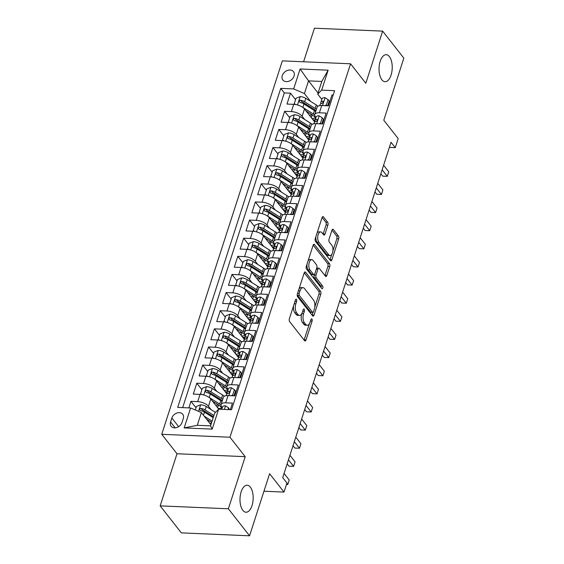 <?xml version="1.0" encoding="UTF-8"?>
<svg xmlns="http://www.w3.org/2000/svg" width="564" height="564" viewBox="0 0 564 564"><rect width="100%" height="100%" fill="white"/><g stroke="black" fill="none" stroke-linecap="round" stroke-linejoin="round"><path stroke-width="0.85" d="M296.46 299.364A1.452 0.705 92.5 0 0 296.121 299.16A1.452 0.705 92.5 0 0 295.473 299.865L289.367 318.773A2.073 1.008 92.5 0 0 289.628 321.614L304.595 340.698A2.073 1.008 92.5 0 0 305.082 340.994A2.073 1.008 92.5 0 0 306.005 339.979L312.111 321.078A1.452 0.705 92.5 0 0 311.934 319.09A1.452 0.705 92.5 0 0 311.589 318.886A1.452 0.705 92.5 0 0 310.947 319.591L310.158 322.037A6.634 3.229 92.5 0 1 307.211 325.273A6.634 3.229 92.5 0 1 305.653 324.335L304.405 322.749A6.634 3.229 92.5 0 1 303.587 313.662L304.377 311.215A1.452 0.705 92.5 0 0 304.193 309.227A1.452 0.705 92.5 0 0 303.855 309.023A1.452 0.705 92.5 0 0 303.213 309.728L302.417 312.174A6.634 3.229 92.5 0 1 299.477 315.41A6.634 3.229 92.5 0 1 297.919 314.472L296.671 312.886A6.634 3.229 92.5 0 1 295.846 303.799L296.636 301.352A1.452 0.705 92.5 0 0 296.46 299.364M381.884 79.799A13.515 6.571 92.5 0 0 385.057 81.702A13.515 6.571 92.5 0 0 391.839 71.917A13.515 6.571 92.5 0 0 389.379 56.597A13.515 6.571 92.5 0 0 386.213 54.694A13.515 6.571 92.5 0 0 379.431 64.472A13.515 6.571 92.5 0 0 381.884 79.799M242.83 510.328A13.515 6.571 92.5 0 0 245.996 512.232A13.515 6.571 92.5 0 0 252.778 502.454A13.515 6.571 92.5 0 0 250.324 487.127A13.515 6.571 92.5 0 0 247.152 485.223A13.515 6.571 92.5 0 0 240.377 495.009A13.515 6.571 92.5 0 0 242.83 510.328M282.275 75.569A6.761 5.132 -38.1 0 0 282.86 79.996A6.761 5.132 -38.1 0 0 288.888 81.216A6.761 5.132 -38.1 0 0 294.077 76.077A6.761 5.132 -38.1 0 0 293.491 71.649A6.761 5.132 -38.1 0 0 287.471 70.43A6.761 5.132 -38.1 0 0 282.275 75.569M327.903 225.092A2.073 1.008 92.5 0 0 327.649 222.251L323.447 216.893A2.073 1.008 92.5 0 0 322.961 216.604A2.073 1.008 92.5 0 0 322.037 217.612L315.262 238.614A2.073 1.008 92.5 0 0 315.516 241.448L330.49 260.54A2.073 1.008 92.5 0 0 330.976 260.829A2.073 1.008 92.5 0 0 331.893 259.821L338.675 238.826A2.073 1.008 92.5 0 0 338.421 235.985L333.345 229.513A2.073 1.008 92.5 0 0 332.859 229.224A2.073 1.008 92.5 0 0 331.942 230.232L329.038 239.221A2.073 1.008 92.5 0 0 329.291 242.062L331.808 245.269A5.548 2.7 92.5 0 1 332.816 251.558A5.548 2.7 92.5 0 1 330.039 255.57A5.548 2.7 92.5 0 1 328.734 254.787L318.879 242.224A5.548 2.7 92.5 0 1 317.87 235.935A5.548 2.7 92.5 0 1 320.655 231.924A5.548 2.7 92.5 0 1 321.952 232.699L323.595 234.793A2.073 1.008 92.5 0 0 324.081 235.089A2.073 1.008 92.5 0 0 325.005 234.074L327.903 225.092L326.062 225.015A2.073 1.008 92.5 0 0 325.802 222.174L322.1 217.45M228.371 508.791L245.206 456.671L176.99 453.745L160.162 505.866L228.371 508.791L249.556 535.8L269.613 473.711L284.016 492.083L286.949 483.017L282.712 477.616L391.028 142.255L395.265 147.655L398.191 138.589L383.788 120.224L403.838 58.134L382.653 31.126L314.444 28.2L303.594 61.779M245.206 456.671L229.95 437.227L350.561 63.795L365.817 83.239L382.653 31.126M305.575 272.236A2.073 1.008 92.5 0 0 305.089 271.94A2.073 1.008 92.5 0 0 304.165 272.955L297.383 293.95A2.073 1.008 92.5 0 0 297.644 296.791L312.618 315.875A2.073 1.008 92.5 0 0 313.105 316.171A2.073 1.008 92.5 0 0 314.021 315.156L320.803 294.161A2.073 1.008 92.5 0 0 320.549 291.32L305.575 272.236L304.581 272.193M306.322 266.278L313.105 245.284A2.073 1.008 92.5 0 1 314.021 244.275A2.073 1.008 92.5 0 1 314.508 244.564L329.482 263.656A2.073 1.008 92.5 0 1 329.743 266.497L326.838 275.479A2.073 1.008 92.5 0 1 325.914 276.487A2.073 1.008 92.5 0 1 325.435 276.198L319.358 268.457A2.073 1.008 92.5 0 0 318.871 268.168A2.073 1.008 92.5 0 0 317.955 269.176L316.03 275.133A2.073 1.008 92.5 0 0 316.284 277.974L322.608 286.033A1.452 0.705 92.5 0 1 322.869 287.682A1.452 0.705 92.5 0 1 322.143 288.733A1.452 0.705 92.5 0 1 321.804 288.528L306.576 269.12A2.073 1.008 92.5 0 1 306.322 266.278M249.556 535.8L181.347 532.874L160.162 505.866M295.564 99.638L290.495 93.173L286.984 104.051L293.71 104.34L291.369 111.587A8.446 3.645 17.9 0 1 302.135 116.226L304.694 119.483M289.713 117.763L284.644 111.298L281.126 122.177L287.859 122.466L285.518 129.713A8.446 3.645 17.9 0 1 296.276 134.352L298.835 137.616M283.854 135.889L278.785 129.431L275.274 140.302L282 140.591L279.659 147.846A8.446 3.645 17.9 0 1 290.425 152.484L292.984 155.742M278.003 154.021L272.934 147.556L269.416 158.435L276.148 158.724L273.808 165.971A8.446 3.645 17.9 0 1 284.566 170.61L287.125 173.867M272.144 172.147L267.075 165.682L263.564 176.56L270.29 176.849L267.949 184.097A8.446 3.645 17.9 0 1 278.715 188.736L281.274 192M266.293 190.272L261.224 183.808L257.706 194.686L264.438 194.975L262.098 202.229A8.446 3.645 17.9 0 1 272.856 206.868L275.415 210.125M260.434 208.405L255.365 201.94L251.854 212.818L258.58 213.1L256.239 220.355A8.446 3.645 17.9 0 1 267.005 224.994L269.564 228.251M254.583 226.531L249.514 220.066L245.996 230.944L252.728 231.233L250.381 238.48A8.446 3.645 17.9 0 1 261.146 243.119L263.705 246.376M248.724 244.656L243.655 238.191L240.144 249.069L246.87 249.358L244.529 256.613A8.446 3.645 17.9 0 1 255.295 261.245L257.847 264.509M242.872 262.789L237.804 256.324L234.286 267.195L241.018 267.484L238.671 274.738A8.446 3.645 17.9 0 1 249.436 279.377L251.995 282.634M237.014 280.914L231.945 274.449L228.434 285.328L235.16 285.617L232.819 292.864A8.446 3.645 17.9 0 1 243.585 297.503L246.137 300.76M231.162 299.04L226.093 292.575L222.576 303.453L229.308 303.742L226.961 310.99A8.446 3.645 17.9 0 1 237.726 315.628L240.285 318.893M225.304 317.172L220.235 310.708L216.724 321.579L223.45 321.868L221.109 329.122A8.446 3.645 17.9 0 1 231.874 333.761L234.427 337.018M219.452 335.298L214.383 328.833L210.865 339.711L217.598 340L215.251 347.248A8.446 3.645 17.9 0 1 226.016 351.887L228.575 355.144M213.594 353.424L208.525 346.959L205.014 357.837L211.74 358.126L209.399 365.373A8.446 3.645 17.9 0 1 220.164 370.012L222.717 373.276M207.742 371.549L202.666 365.084L199.155 375.962L205.888 376.251L203.541 383.506A8.446 3.645 17.9 0 1 214.306 388.145L216.865 391.402M201.884 389.682L196.815 383.217L193.304 394.095L200.03 394.377A8.446 3.645 17.9 0 1 210.795 399.016L218.761 409.175M230.323 409.675L232.438 403.119L225.713 402.83A8.446 3.645 17.9 0 0 221.06 404.557A8.446 3.645 17.9 0 0 221.722 406.841L222.279 407.546M221.06 404.557L223.4 397.31A8.446 3.645 17.9 0 1 228.053 395.583L234.779 395.872L238.297 384.993L231.564 384.704A8.446 3.645 17.9 0 0 226.918 386.432A8.446 3.645 17.9 0 0 227.581 388.709L228.138 389.421M226.918 386.432L229.259 379.177A8.446 3.645 -162.1 0 1 233.905 377.457L240.638 377.746L244.149 366.868L237.423 366.579A8.446 3.645 17.9 0 0 232.77 368.306A8.446 3.645 17.9 0 0 233.44 370.583L233.989 371.288M232.77 368.306L235.117 361.052A8.446 3.645 -162.1 0 1 239.763 359.324L246.489 359.613L250.007 348.735L243.274 348.453A8.446 3.645 17.9 0 0 238.628 350.173A8.446 3.645 17.9 0 0 239.291 352.458L239.848 353.163M238.628 350.173L240.969 342.926A8.446 3.645 -162.1 0 1 245.615 341.199L252.348 341.488L255.859 330.61L249.133 330.321A8.446 3.645 17.9 0 0 244.48 332.048A8.446 3.645 17.9 0 0 245.15 334.325L245.7 335.037M244.48 332.048L246.828 324.793A8.446 3.645 -162.1 0 1 251.473 323.073L258.199 323.362L261.717 312.484L254.984 312.195A8.446 3.645 17.9 0 0 250.338 313.922A8.446 3.645 17.9 0 0 251.001 316.2L251.558 316.912M250.338 313.922L252.679 306.668A8.446 3.645 -162.1 0 1 257.325 304.941L264.058 305.23L267.569 294.359L260.843 294.07A8.446 3.645 17.9 0 0 256.19 295.79A8.446 3.645 17.9 0 0 256.86 298.074L257.41 298.779M256.19 295.79L258.538 288.542A8.446 3.645 -162.1 0 1 263.184 286.815L269.909 287.104L273.427 276.226L266.694 275.937A8.446 3.645 17.9 0 0 262.048 277.664A8.446 3.645 17.9 0 0 262.711 279.941L263.268 280.653M262.048 277.664L264.389 270.417A8.446 3.645 -162.1 0 1 269.035 268.69L275.768 268.979L279.279 258.101L272.553 257.811A8.446 3.645 17.9 0 0 267.9 259.539A8.446 3.645 17.9 0 0 268.57 261.816L269.12 262.528M267.9 259.539L270.248 252.284A8.446 3.645 -162.1 0 1 274.894 250.564L281.619 250.846L285.137 239.975L278.404 239.686A8.446 3.645 17.9 0 0 273.759 241.406A8.446 3.645 17.9 0 0 274.421 243.69L274.978 244.395M273.759 241.406L276.099 234.159A8.446 3.645 -162.1 0 1 280.745 232.431L287.478 232.721L290.989 221.842L284.263 221.553A8.446 3.645 17.9 0 0 279.61 223.281A8.446 3.645 17.9 0 0 280.28 225.565L280.83 226.27M279.61 223.281L281.958 216.033A8.446 3.645 -162.1 0 1 286.604 214.306L293.329 214.595L296.847 203.717L290.115 203.428A8.446 3.645 17.9 0 0 285.469 205.155A8.446 3.645 17.9 0 0 286.131 207.432L286.688 208.144M285.469 205.155L287.809 197.901A8.446 3.645 -162.1 0 1 292.455 196.18L299.188 196.469L302.699 185.591L295.973 185.302A8.446 3.645 17.9 0 0 291.32 187.029A8.446 3.645 17.9 0 0 291.99 189.307L292.54 190.012M291.32 187.029L293.668 179.775A8.446 3.645 -162.1 0 1 298.314 178.048L305.039 178.337L308.557 167.459L301.825 167.177A8.446 3.645 17.9 0 0 297.179 168.897A8.446 3.645 17.9 0 0 297.841 171.181L298.398 171.886M297.179 168.897L299.519 161.649A8.446 3.645 -162.1 0 1 304.165 159.922L310.898 160.211L314.409 149.333L307.683 149.044A8.446 3.645 17.9 0 0 303.03 150.771A8.446 3.645 17.9 0 0 303.7 153.048L304.25 153.76M303.03 150.771L305.378 143.517A8.446 3.645 -162.1 0 1 310.024 141.797L316.749 142.086L320.267 131.208L313.535 130.918A8.446 3.645 17.9 0 0 308.889 132.646A8.446 3.645 17.9 0 0 309.551 134.923L310.108 135.635M308.889 132.646L311.229 125.391A8.446 3.645 -162.1 0 1 315.875 123.664L322.608 123.953L326.119 113.082L319.393 112.793A8.446 3.645 17.9 0 0 314.74 114.513A8.446 3.645 17.9 0 0 315.41 116.797L315.96 117.502M293.71 104.34A8.446 3.645 -162.1 0 1 304.475 108.972L314.705 122.014M287.859 122.466A8.446 3.645 -162.1 0 1 298.624 127.104L308.853 140.147M282 140.591A8.446 3.645 -162.1 0 1 292.765 145.23L302.995 158.272M276.148 158.724A8.446 3.645 -162.1 0 1 286.914 163.356L297.143 176.398M270.29 176.849A8.446 3.645 -162.1 0 1 281.055 181.488L291.285 194.531M264.438 194.975A8.446 3.645 -162.1 0 1 275.204 199.614L285.433 212.656M258.58 213.1A8.446 3.645 -162.1 0 1 269.345 217.739L279.575 230.782M252.728 231.233A8.446 3.645 -162.1 0 1 263.494 235.872L273.723 248.907M246.87 249.358A8.446 3.645 -162.1 0 1 257.635 253.997L267.865 267.04M241.018 267.484A8.446 3.645 -162.1 0 1 251.784 272.123L262.013 285.165M235.16 285.617A8.446 3.645 -162.1 0 1 245.925 290.256L256.155 303.291M229.308 303.742A8.446 3.645 -162.1 0 1 240.067 308.381L250.303 321.424M223.45 321.868A8.446 3.645 -162.1 0 1 234.215 326.507L244.445 339.549M217.598 340A8.446 3.645 -162.1 0 1 228.357 344.632L238.593 357.675M211.74 358.126A8.446 3.645 -162.1 0 1 222.505 362.765L232.735 375.807M205.888 376.251A8.446 3.645 -162.1 0 1 216.647 380.89L226.876 393.933M182.003 422.485L183.293 418.502A6.549 4.97 -38.1 0 0 182.729 414.216A6.549 4.97 -38.1 0 0 176.885 413.031A6.549 4.97 -38.1 0 0 171.858 418.009L170.575 421.999A6.549 4.97 -38.1 0 0 171.139 426.285A6.549 4.97 -38.1 0 0 176.976 427.47A6.549 4.97 -38.1 0 0 182.003 422.485M229.95 437.227L161.741 434.301L282.352 60.87L350.561 63.795M290.495 93.173L284.319 92.905L280.759 88.372L177.709 407.419L190.618 407.969L201.383 412.608L210.915 424.762M280.759 88.372L293.668 88.922L300.104 68.984L328.128 70.183L321.684 90.127L334.593 90.677L231.543 409.725L218.635 409.175L212.198 429.112L184.174 427.914L190.618 407.969M196.032 407.807L190.956 401.342L197.689 401.631A8.446 3.645 17.9 0 1 208.454 406.27L211.006 409.527M333.197 95.006L331.977 94.949L328.459 105.828L321.734 105.538A8.446 3.645 -162.1 0 0 317.088 107.266L314.74 114.513M196.815 383.217L203.541 383.506M202.666 365.084L209.399 365.373M208.525 346.959L215.251 347.248M214.383 328.833L221.109 329.122M220.235 310.708L226.961 310.99M226.093 292.575L232.819 292.864M231.945 274.449L238.671 274.738M237.804 256.324L244.529 256.613M243.655 238.191L250.381 238.48M249.514 220.066L256.239 220.355M255.365 201.94L262.098 202.229M261.224 183.808L267.949 184.097M267.075 165.682L273.808 165.971M272.934 147.556L279.659 147.846M278.785 129.431L285.518 129.713M284.644 111.298L291.369 111.587M284.319 92.905L182.666 407.631M190.956 401.342L188.841 407.892M318.061 93.025L308.529 80.871L304.426 93.561L310.545 101.358M201.383 412.608L197.28 425.298L210.555 425.869L214.651 413.179L218.635 409.175M176.99 453.745L161.741 434.301M389.364 147.401L395.265 147.655M263.959 491.216L284.016 492.083M321.818 99.377L317.701 94.132L321.804 81.442L308.529 80.871L300.104 68.984M321.684 90.127L317.701 94.132M304.426 93.561L293.668 88.922M197.28 425.298L184.174 427.914M210.555 425.869L212.198 429.112M328.128 70.183L321.804 81.442M293.541 305.864A6.634 3.229 92.5 0 0 294.831 312.808L296.671 312.886M299.477 315.41L297.63 315.332A6.634 3.229 92.5 0 1 296.079 314.395L294.831 312.808M301.648 313.894A6.634 3.229 92.5 0 0 302.565 322.664L304.405 322.749M307.211 325.273L305.364 325.188A6.634 3.229 92.5 0 1 303.813 324.258L302.565 322.664M304.102 340.071A2.073 1.008 92.5 0 0 304.158 339.902L309.368 323.771M314.79 306.992L318.963 294.084A2.073 1.008 92.5 0 0 318.702 291.243L304.229 272.786M312.118 315.248A2.073 1.008 92.5 0 0 312.181 315.079L313.055 312.371M299.181 293.477A1.452 0.705 92.5 0 0 299.364 295.466L312.505 312.223A1.452 0.705 92.5 0 0 312.844 312.428A1.452 0.705 92.5 0 0 313.492 311.716L314.324 309.135A6.634 3.229 92.5 0 0 313.499 300.048L304.518 288.599A6.634 3.229 92.5 0 0 302.96 287.661A6.634 3.229 92.5 0 0 300.013 290.897L299.181 293.477L297.559 293.407M297.242 294.619A1.452 0.705 92.5 0 0 297.517 295.388L299.364 295.466M312.844 312.428L311.004 312.343A1.452 0.705 92.5 0 1 310.658 312.139L297.517 295.388M302.96 287.661L301.12 287.584A6.634 3.229 92.5 0 0 298.955 289.078M313.161 245.121L327.642 263.571L329.482 263.656M324.934 275.563A2.073 1.008 92.5 0 0 324.998 275.401L327.895 266.412A2.073 1.008 92.5 0 0 327.642 263.571M318.871 268.168L317.031 268.083A2.073 1.008 92.5 0 0 316.608 268.252M314.367 274.499L314.183 275.056A2.073 1.008 92.5 0 0 314.444 277.897L320.761 285.955L322.608 286.033M321.036 287.548A1.452 0.705 92.5 0 0 320.761 285.955M313.055 260.427A5.548 2.7 92.5 0 0 311.758 259.644A5.548 2.7 92.5 0 0 308.973 263.656A5.548 2.7 92.5 0 0 309.981 269.944L313.457 274.372A2.073 1.008 92.5 0 0 313.944 274.661A2.073 1.008 92.5 0 0 314.86 273.653L316.785 267.688A2.073 1.008 92.5 0 0 316.531 264.854L313.055 260.427M311.758 259.644L309.918 259.567A5.548 2.7 92.5 0 0 308.064 260.892M307.077 263.945A5.548 2.7 92.5 0 0 308.141 269.867L309.981 269.944M313.944 274.661L312.096 274.583A2.073 1.008 92.5 0 1 311.61 274.294L308.141 269.867M323.101 234.166A2.073 1.008 92.5 0 0 323.158 233.997L326.062 225.015M320.655 231.924L318.808 231.839A5.548 2.7 92.5 0 0 317.081 232.981M315.932 236.52A5.548 2.7 92.5 0 0 317.031 242.139L318.879 242.224M330.039 255.57L328.192 255.492A5.548 2.7 92.5 0 1 326.894 254.709L317.031 242.139M332.908 250.895L336.835 238.748A2.073 1.008 92.5 0 0 336.574 235.907L331.999 230.07M329.996 259.905A2.073 1.008 92.5 0 0 330.053 259.743L331.766 254.427M206.558 419.207L211.662 422.436M204.105 416.084L212.085 421.125M195.32 410L196.476 406.425L200.749 404.769A5.598 2.418 17.9 0 1 206.262 406.531L215.476 412.347M211.408 423.226A6.655 2.869 -162.1 0 0 209.991 423.585M213.904 415.499L205.148 409.972A5.598 2.418 -162.1 0 0 201.122 408.406L200.283 408.519L199.536 409.436L200.424 410.585A5.598 2.418 17.9 0 1 204.443 412.15L213.199 417.677M201.122 408.406L202.342 409.965A2.848 1.234 17.9 0 1 203.498 410.514L213.481 416.81M227.983 409.57L228.554 407.8L225.452 405.833A5.598 2.418 -162.1 0 0 222.463 406.975L221.715 409.302M229.52 409.64L228.554 407.8M286.484 484.455L287.753 484.511L286.836 483.348M289.212 479.978L287.753 484.511L289.212 479.978L284.066 473.415M223.393 409.379L223.062 409.351A5.598 2.418 -162.1 0 0 222.999 409.358M208.673 397.162A5.598 2.418 17.9 0 1 209.188 397.465L219.664 404.078A16.159 6.972 17.9 0 1 220.989 404.98M212.416 401.082L218.014 404.621A13.409 5.788 17.9 0 1 222.047 408.265M201.158 394.476L200.572 393.735L202.335 388.3L206.607 386.643A5.598 2.418 17.9 0 1 212.113 388.406L222.59 395.011A16.159 6.972 17.9 0 1 224.345 396.231M218.684 405.058A13.409 5.788 17.9 0 1 218.465 405.051A6.655 2.869 -162.1 0 0 215.85 405.46M200.572 393.735L201.912 394.581M222.752 399.319A16.159 6.972 -162.1 0 0 221.476 398.459L210.999 391.846A5.598 2.418 -162.1 0 0 206.981 390.281L206.135 390.394L205.395 391.31L206.276 392.452A5.598 2.418 17.9 0 1 210.302 394.024L220.771 400.637A16.159 6.972 17.9 0 1 222.054 401.498M206.981 390.281L208.201 391.832A2.848 1.234 17.9 0 1 209.357 392.389L219.826 398.995A13.409 5.788 17.9 0 1 222.265 400.828M221.856 407.983A13.409 5.788 17.9 0 1 218.24 408.505M214.531 379.036A5.598 2.418 17.9 0 1 215.039 379.339L225.515 385.952A16.159 6.972 17.9 0 1 226.841 386.848M218.268 382.956L223.866 386.488A13.409 5.788 17.9 0 1 227.905 390.14M207.009 376.35L206.431 375.61L208.186 370.167L212.459 368.518A5.598 2.418 17.9 0 1 217.972 370.273L228.441 376.886A16.159 6.972 17.9 0 1 230.197 378.106M224.542 386.932A13.409 5.788 17.9 0 1 224.317 386.925A6.655 2.869 -162.1 0 0 221.701 387.334M206.431 375.61L207.771 376.456M228.61 381.194A16.159 6.972 -162.1 0 0 227.327 380.333L216.858 373.721A5.598 2.418 -162.1 0 0 212.832 372.148L211.993 372.261L211.246 373.185L212.134 374.327A5.598 2.418 17.9 0 1 216.153 375.892L226.629 382.505A16.159 6.972 17.9 0 1 227.905 383.372M225.198 391.79A16.159 6.972 -162.1 0 0 227.412 391.663M225.649 392.361A13.409 5.788 -162.1 0 0 227.327 391.917M212.832 372.148L214.052 373.706A2.848 1.234 17.9 0 1 215.208 374.256L225.685 380.869A13.409 5.788 17.9 0 1 228.124 382.702M227.708 389.858A13.409 5.788 17.9 0 1 224.091 390.38M220.383 360.911A5.598 2.418 17.9 0 1 220.898 361.214L231.374 367.827A16.159 6.972 17.9 0 1 232.699 368.722M224.127 364.823L229.724 368.362A13.409 5.788 17.9 0 1 233.757 372.007M212.868 358.218L212.283 357.477L214.045 352.042L218.317 350.385A5.598 2.418 17.9 0 1 223.823 352.147L234.3 358.76A16.159 6.972 17.9 0 1 236.055 359.98M230.394 368.807A13.409 5.788 17.9 0 1 230.175 368.8A6.655 2.869 -162.1 0 0 227.56 369.201M212.283 357.477L213.622 358.33M234.462 363.068A16.159 6.972 -162.1 0 0 233.186 362.201L222.709 355.588A5.598 2.418 -162.1 0 0 218.691 354.023L217.845 354.136L217.105 355.052L217.986 356.201A5.598 2.418 17.9 0 1 222.012 357.766L232.481 364.379A16.159 6.972 17.9 0 1 233.764 365.239M231.057 373.664A16.159 6.972 -162.1 0 0 233.27 373.53M231.501 374.235A13.409 5.788 -162.1 0 0 233.186 373.791M218.691 354.023L219.911 355.581A2.848 1.234 17.9 0 1 221.067 356.131L231.536 362.744A13.409 5.788 17.9 0 1 233.975 364.57M233.566 371.732A13.409 5.788 17.9 0 1 229.95 372.254M226.242 342.785A5.598 2.418 17.9 0 1 226.749 343.081L237.225 349.694A16.159 6.972 17.9 0 1 238.551 350.596M229.978 346.698L235.583 350.237A13.409 5.788 17.9 0 1 239.615 353.882M218.719 340.092L218.141 339.352L219.897 333.916L224.169 332.259A5.598 2.418 17.9 0 1 229.682 334.022L240.151 340.635A16.159 6.972 17.9 0 1 241.907 341.854M236.253 350.674A13.409 5.788 17.9 0 1 236.027 350.674A6.655 2.869 -162.1 0 0 233.411 351.076M218.141 339.352L219.481 340.205M240.32 344.942A16.159 6.972 -162.1 0 0 239.044 344.075L228.568 337.462A5.598 2.418 -162.1 0 0 224.542 335.897L223.704 336.01L222.956 336.927L223.845 338.069A5.598 2.418 17.9 0 1 227.863 339.641L238.339 346.254A16.159 6.972 17.9 0 1 239.615 347.114M236.908 355.531A16.159 6.972 -162.1 0 0 239.122 355.405M237.359 356.11A13.409 5.788 -162.1 0 0 239.037 355.665M224.542 335.897L225.762 337.448A2.848 1.234 17.9 0 1 226.918 338.005L237.395 344.618A13.409 5.788 17.9 0 1 239.834 346.444M239.418 353.6A13.409 5.788 17.9 0 1 235.801 354.129M231.099 395.709L232.65 395.11L234.412 389.675L231.31 387.701A5.598 2.418 -162.1 0 0 228.321 388.85L227.207 392.29A5.598 2.418 -162.1 0 0 227.158 392.537L227.066 393.799M233.975 395.836L235.512 391.078L234.412 389.675M287.161 463.841L288.994 466.181L293.604 466.379L288.458 459.822M295.071 461.853L293.604 466.379L295.071 461.853L289.917 455.289M226.46 394.715A5.598 2.418 17.9 0 1 226.502 394.469A5.598 2.418 17.9 0 1 228.216 393.397C229.731 392.558 229.964 391.832 228.921 391.219A5.598 2.418 -162.1 0 0 227.207 392.29M229.485 391.423L228.921 391.219L229.611 392.1M232.65 395.11L233.193 395.801M236.951 377.584L238.509 376.985L240.264 371.542L237.162 369.575A5.598 2.418 -162.1 0 0 234.173 370.724L233.066 374.165A5.598 2.418 -162.1 0 0 233.017 374.411L232.918 375.666M239.827 377.711L241.364 372.952L240.264 371.542M293.012 445.715L294.852 448.056L299.463 448.253L294.309 441.69M300.922 443.72L299.463 448.253L300.922 443.72L295.776 437.156M232.312 376.59A5.598 2.418 17.9 0 1 232.361 376.343A5.598 2.418 17.9 0 1 234.067 375.264C235.583 374.425 235.822 373.699 234.772 373.093A5.598 2.418 -162.1 0 0 233.066 374.165M235.343 373.297L234.772 373.093L235.463 373.974M238.509 376.985L239.051 377.676M242.809 359.458L244.36 358.852L246.123 353.416L243.021 351.45A5.598 2.418 -162.1 0 0 240.031 352.592L238.917 356.039A5.598 2.418 -162.1 0 0 238.868 356.286L238.776 357.541M245.685 359.578L247.222 354.819L246.123 353.416M298.871 427.582L300.704 429.93L305.314 430.128L300.168 423.564M306.781 425.594L305.314 430.128L306.781 425.594L301.627 419.031M238.17 358.457A5.598 2.418 17.9 0 1 238.219 358.21A5.598 2.418 17.9 0 1 239.926 357.139C241.441 356.3 241.674 355.574 240.631 354.967A5.598 2.418 -162.1 0 0 238.917 356.039M241.195 355.172L240.631 354.967L241.321 355.842M244.36 358.852L244.903 359.55M248.661 341.333L250.219 340.726L251.974 335.291L248.872 333.317A5.598 2.418 -162.1 0 0 245.883 334.466L244.776 337.906A5.598 2.418 -162.1 0 0 244.727 338.153L244.628 339.415M251.537 341.453L253.074 336.694L251.974 335.291M304.722 409.457L306.562 411.805L311.173 412.002L306.019 405.438M312.632 407.469L311.173 412.002L312.632 407.469L307.486 400.905M244.022 340.332A5.598 2.418 17.9 0 1 244.071 340.085A5.598 2.418 17.9 0 1 245.777 339.013C247.293 338.174 247.533 337.448 246.482 336.835A5.598 2.418 -162.1 0 0 244.776 337.906M247.053 337.039L246.482 336.835L247.173 337.716M250.219 340.726L250.761 341.417M232.093 324.652A5.598 2.418 17.9 0 1 232.608 324.956L243.084 331.569A16.159 6.972 17.9 0 1 244.409 332.464M235.837 328.572L241.434 332.104A13.409 5.788 17.9 0 1 245.467 335.756M224.578 321.966L224 321.226L225.755 315.784L230.027 314.134A5.598 2.418 17.9 0 1 235.533 315.889L246.01 322.502A16.159 6.972 17.9 0 1 247.765 323.722M242.104 332.548A13.409 5.788 17.9 0 1 241.886 332.541A6.655 2.869 -162.1 0 0 239.27 332.95M224 321.226L225.332 322.072M246.172 326.81A16.159 6.972 -162.1 0 0 244.896 325.95L234.42 319.337A5.598 2.418 -162.1 0 0 230.401 317.772L229.555 317.877L228.815 318.801L229.696 319.943A5.598 2.418 17.9 0 1 233.722 321.508L244.191 328.121A16.159 6.972 17.9 0 1 245.474 328.988M242.767 337.406A16.159 6.972 -162.1 0 0 244.98 337.279M243.211 337.977A13.409 5.788 -162.1 0 0 244.896 337.533M230.401 317.772L231.621 319.323A2.848 1.234 17.9 0 1 232.777 319.873L243.246 326.486A13.409 5.788 17.9 0 1 245.685 328.318M245.277 335.474A13.409 5.788 17.9 0 1 241.66 335.996M254.519 323.2L256.077 322.601L257.833 317.158L254.731 315.191A5.598 2.418 -162.1 0 0 251.741 316.341L250.627 319.781A5.598 2.418 -162.1 0 0 250.578 320.028L250.487 321.283M257.396 323.327L258.932 318.568L257.833 317.158M310.581 391.331L312.414 393.672L317.024 393.869L311.878 387.306M318.491 389.336L317.024 393.869L318.491 389.336L313.344 382.78M249.88 322.206A5.598 2.418 17.9 0 1 249.93 321.959A5.598 2.418 17.9 0 1 251.636 320.888C253.151 320.042 253.384 319.323 252.341 318.709A5.598 2.418 -162.1 0 0 250.627 319.781M252.905 318.914L252.341 318.709L253.032 319.591M256.077 322.601L256.613 323.292M237.952 306.527A5.598 2.418 17.9 0 1 238.466 306.83L248.935 313.443A16.159 6.972 17.9 0 1 250.261 314.338M241.688 310.44L247.293 313.979A13.409 5.788 17.9 0 1 251.325 317.631M230.429 303.834L229.851 303.094L231.607 297.658L235.879 296.001A5.598 2.418 17.9 0 1 241.392 297.764L251.861 304.377A16.159 6.972 17.9 0 1 253.617 305.596M247.963 314.423A13.409 5.788 17.9 0 1 247.737 314.416A6.655 2.869 -162.1 0 0 245.121 314.825M229.851 303.094L231.191 303.947M252.03 308.684A16.159 6.972 -162.1 0 0 250.754 307.824L240.278 301.211A5.598 2.418 -162.1 0 0 236.253 299.639L235.414 299.752L234.666 300.668L235.555 301.818A5.598 2.418 17.9 0 1 239.573 303.383L250.049 309.996A16.159 6.972 17.9 0 1 251.325 310.856M248.618 319.28A16.159 6.972 -162.1 0 0 250.832 319.153M249.069 319.851A13.409 5.788 -162.1 0 0 250.747 319.407M236.253 299.639L237.472 301.197A2.848 1.234 17.9 0 1 238.628 301.747L249.105 308.36A13.409 5.788 17.9 0 1 251.544 310.193M251.128 317.349A13.409 5.788 17.9 0 1 247.511 317.87M260.378 305.075L261.929 304.475L263.684 299.033L260.582 297.066A5.598 2.418 -162.1 0 0 257.593 298.208L256.486 301.655A5.598 2.418 -162.1 0 0 256.437 301.902L256.338 303.157M263.247 305.194L264.784 300.436L263.684 299.033M316.432 373.206L318.272 375.546L322.883 375.744L317.729 369.18M324.342 371.211L322.883 375.744L324.342 371.211L319.196 364.647M255.732 304.074A5.598 2.418 17.9 0 1 255.781 303.827A5.598 2.418 17.9 0 1 257.494 302.755C259.003 301.916 259.243 301.19 258.192 300.584A5.598 2.418 -162.1 0 0 256.486 301.655M258.763 300.788L258.192 300.584L258.883 301.465M261.929 304.475L262.471 305.166M243.803 288.401A5.598 2.418 17.9 0 1 244.318 288.697L254.794 295.31A16.159 6.972 17.9 0 1 256.119 296.213M247.547 292.314L253.144 295.853A13.409 5.788 17.9 0 1 257.177 299.498M236.288 285.708L235.71 284.968L237.465 279.532L241.737 277.876A5.598 2.418 17.9 0 1 247.243 279.638L257.72 286.251A16.159 6.972 17.9 0 1 259.475 287.471M253.814 296.297A13.409 5.788 17.9 0 1 253.596 296.29A6.655 2.869 -162.1 0 0 250.98 296.692M235.71 284.968L237.042 285.821M257.882 290.559A16.159 6.972 -162.1 0 0 256.606 289.692L246.13 283.079A5.598 2.418 -162.1 0 0 242.111 281.514L241.265 281.626L240.525 282.543L241.406 283.685A5.598 2.418 17.9 0 1 245.432 285.257L255.901 291.87A16.159 6.972 17.9 0 1 257.184 292.73M254.477 301.155A16.159 6.972 -162.1 0 0 256.69 301.021M254.921 301.726A13.409 5.788 -162.1 0 0 256.606 301.282M242.111 281.514L243.331 283.065A2.848 1.234 17.9 0 1 244.487 283.621L254.956 290.234A13.409 5.788 17.9 0 1 257.396 292.06M256.987 299.216A13.409 5.788 17.9 0 1 253.37 299.745M266.229 286.949L267.787 286.343L269.543 280.907L266.441 278.933A5.598 2.418 -162.1 0 0 263.451 280.082L262.338 283.53A5.598 2.418 -162.1 0 0 262.288 283.777L262.197 285.031M269.106 287.069L270.642 282.31L269.543 280.907M322.291 355.073L324.124 357.421L328.734 357.618L323.588 351.055M330.201 353.085L328.734 357.618L330.201 353.085L325.054 346.522M261.59 285.948A5.598 2.418 17.9 0 1 261.64 285.701A5.598 2.418 17.9 0 1 263.346 284.63C264.861 283.791 265.094 283.065 264.051 282.451A5.598 2.418 -162.1 0 0 262.338 283.53M264.615 282.656L264.051 282.451L264.742 283.332M267.787 286.343L268.33 287.034M249.662 270.269A5.598 2.418 17.9 0 1 250.176 270.572L260.646 277.185A16.159 6.972 17.9 0 1 261.971 278.08M253.398 274.189L259.003 277.721A13.409 5.788 17.9 0 1 263.036 281.373M242.139 267.583L241.561 266.842L243.317 261.4L247.589 259.75A5.598 2.418 17.9 0 1 253.102 261.506L263.571 268.119A16.159 6.972 17.9 0 1 265.327 269.338M259.673 278.165A13.409 5.788 17.9 0 1 259.454 278.158A6.655 2.869 -162.1 0 0 256.832 278.567M241.561 266.842L242.901 267.688M263.74 272.426A16.159 6.972 -162.1 0 0 262.464 271.566L251.988 264.953A5.598 2.418 -162.1 0 0 247.963 263.388L247.124 263.494L246.376 264.417L247.265 265.559A5.598 2.418 17.9 0 1 251.283 267.132L261.759 273.737A16.159 6.972 17.9 0 1 263.036 274.605M260.328 283.022A16.159 6.972 -162.1 0 0 262.542 282.895M260.779 283.593A13.409 5.788 -162.1 0 0 262.457 283.156M247.963 263.388L249.182 264.939A2.848 1.234 17.9 0 1 250.338 265.489L260.815 272.102A13.409 5.788 17.9 0 1 263.254 273.935M262.838 281.091A13.409 5.788 17.9 0 1 259.221 281.612M272.088 268.817L273.639 268.217L275.394 262.782L272.292 260.808A5.598 2.418 -162.1 0 0 269.31 261.957L268.196 265.397A5.598 2.418 -162.1 0 0 268.147 265.644L268.048 266.899M274.957 268.943L276.494 264.185L275.394 262.782M328.142 336.948L329.982 339.288L334.593 339.486L329.439 332.929M336.052 334.96L334.593 339.486L336.052 334.96L330.906 328.396M267.442 267.822A5.598 2.418 17.9 0 1 267.491 267.576A5.598 2.418 17.9 0 1 269.204 266.504C270.72 265.658 270.953 264.939 269.902 264.326A5.598 2.418 -162.1 0 0 268.196 265.397M270.473 264.53L269.902 264.326L270.593 265.207M273.639 268.217L274.182 268.908M255.513 252.143A5.598 2.418 17.9 0 1 256.028 252.446L266.504 259.059A16.159 6.972 17.9 0 1 267.829 259.955M259.257 256.063L264.854 259.595A13.409 5.788 17.9 0 1 268.887 263.247M247.998 249.45L247.42 248.717L249.175 243.274L253.447 241.625A5.598 2.418 17.9 0 1 258.954 243.38L269.43 249.993A16.159 6.972 17.9 0 1 271.185 251.213M265.524 260.039A13.409 5.788 17.9 0 1 265.306 260.032A6.655 2.869 -162.1 0 0 262.69 260.441M247.42 248.717L248.752 249.563M269.592 254.301A16.159 6.972 -162.1 0 0 268.316 253.44L257.84 246.828A5.598 2.418 -162.1 0 0 253.821 245.255L252.975 245.368L252.235 246.285L253.116 247.434A5.598 2.418 17.9 0 1 257.142 248.999L267.611 255.612A16.159 6.972 17.9 0 1 268.894 256.479M266.187 264.897A16.159 6.972 -162.1 0 0 268.401 264.77M266.631 265.468A13.409 5.788 -162.1 0 0 268.316 265.024M253.821 245.255L255.041 246.813A2.848 1.234 17.9 0 1 256.197 247.363L266.673 253.976A13.409 5.788 17.9 0 1 269.106 255.809M268.697 262.965A13.409 5.788 17.9 0 1 265.08 263.487M277.939 250.691L279.497 250.092L281.253 244.649L278.151 242.682A5.598 2.418 -162.1 0 0 275.161 243.824L274.048 247.272A5.598 2.418 -162.1 0 0 273.998 247.518L273.907 248.773M280.816 250.818L282.352 246.052L281.253 244.649M334.001 318.822L335.834 321.163L340.444 321.36L335.298 314.797M341.911 316.827L340.444 321.36L341.911 316.827L336.764 310.263M273.3 249.697A5.598 2.418 17.9 0 1 273.35 249.45A5.598 2.418 17.9 0 1 275.056 248.371C276.572 247.533 276.804 246.806 275.761 246.2A5.598 2.418 -162.1 0 0 274.048 247.272M276.325 246.405L275.761 246.2L276.452 247.081M279.497 250.092L280.04 250.783M261.372 234.018A5.598 2.418 17.9 0 1 261.886 234.314L272.356 240.927A16.159 6.972 17.9 0 1 273.681 241.829M265.108 237.93L270.713 241.47A13.409 5.788 17.9 0 1 274.746 245.114M253.849 231.325L253.271 230.584L255.027 225.149L259.299 223.492A5.598 2.418 17.9 0 1 264.812 225.255L275.281 231.867A16.159 6.972 17.9 0 1 277.037 233.087M271.383 241.914A13.409 5.788 17.9 0 1 271.164 241.907A6.655 2.869 -162.1 0 0 268.542 242.308M253.271 230.584L254.611 231.437M275.451 236.175A16.159 6.972 -162.1 0 0 274.174 235.308L263.698 228.695A5.598 2.418 -162.1 0 0 259.673 227.13L258.834 227.243L258.086 228.159L258.975 229.308A5.598 2.418 17.9 0 1 262.993 230.873L273.469 237.486A16.159 6.972 17.9 0 1 274.746 238.346M272.038 246.771A16.159 6.972 -162.1 0 0 274.252 246.637M272.49 247.342A13.409 5.788 -162.1 0 0 274.167 246.898M259.673 227.13L260.892 228.688A2.848 1.234 17.9 0 1 262.048 229.238L272.525 235.851A13.409 5.788 17.9 0 1 274.964 237.677M274.548 244.839A13.409 5.788 17.9 0 1 270.931 245.361M283.798 232.565L285.349 231.959L287.104 226.524L284.002 224.55A5.598 2.418 -162.1 0 0 281.02 225.699L279.906 229.146A5.598 2.418 -162.1 0 0 279.857 229.393L279.758 230.648M286.667 232.685L288.204 227.927L287.104 226.524M339.852 300.69L341.692 303.037L346.303 303.235L341.149 296.671M347.762 298.701L346.303 303.235L347.762 298.701L342.616 292.138M279.152 231.564A5.598 2.418 17.9 0 1 279.201 231.318A5.598 2.418 17.9 0 1 280.914 230.246C282.43 229.407 282.663 228.681 281.612 228.067A5.598 2.418 -162.1 0 0 279.906 229.146M282.183 228.279L281.612 228.067L282.303 228.949M285.349 231.959L285.892 232.657M267.223 215.885A5.598 2.418 17.9 0 1 267.738 216.188L278.214 222.801A16.159 6.972 17.9 0 1 279.54 223.696M270.967 219.805L276.564 223.344A13.409 5.788 17.9 0 1 280.597 226.989M259.708 213.199L259.13 212.459L260.885 207.023L265.158 205.367A5.598 2.418 17.9 0 1 270.664 207.129L281.14 213.735A16.159 6.972 17.9 0 1 282.895 214.954M277.234 223.781A13.409 5.788 17.9 0 1 277.016 223.774A6.655 2.869 -162.1 0 0 274.4 224.183M259.13 212.459L260.462 213.305M281.302 218.042A16.159 6.972 -162.1 0 0 280.026 217.182L269.557 210.569A5.598 2.418 -162.1 0 0 265.531 209.004L264.685 209.117L263.945 210.034L264.826 211.176A5.598 2.418 17.9 0 1 268.852 212.748L279.321 219.361A16.159 6.972 17.9 0 1 280.604 220.221M277.897 228.639A16.159 6.972 -162.1 0 0 280.111 228.512M278.341 229.217A13.409 5.788 -162.1 0 0 280.026 228.772M265.531 209.004L266.751 210.555A2.848 1.234 17.9 0 1 267.907 211.112L278.383 217.718A13.409 5.788 17.9 0 1 280.816 219.551M280.407 226.707A13.409 5.788 17.9 0 1 276.79 227.229M289.649 214.433L291.207 213.834L292.963 208.398L289.861 206.424A5.598 2.418 -162.1 0 0 286.872 207.573L285.758 211.014A5.598 2.418 -162.1 0 0 285.708 211.26L285.617 212.522M292.526 214.56L294.063 209.801L292.963 208.398M345.711 282.564L347.544 284.905L352.155 285.102L347.008 278.546M353.621 280.576L352.155 285.102L353.621 280.576L348.474 274.012M285.01 213.439A5.598 2.418 17.9 0 1 285.06 213.192A5.598 2.418 17.9 0 1 286.766 212.12C288.282 211.281 288.514 210.555 287.471 209.942A5.598 2.418 -162.1 0 0 285.758 211.014M288.035 210.146L287.471 209.942L288.162 210.823M291.207 213.834L291.75 214.524M273.082 197.76A5.598 2.418 17.9 0 1 273.596 198.063L284.066 204.676A16.159 6.972 17.9 0 1 285.391 205.571M276.818 201.679L282.423 205.211A13.409 5.788 17.9 0 1 286.456 208.863M265.559 195.066L264.981 194.333L266.737 188.891L271.009 187.241A5.598 2.418 17.9 0 1 276.522 188.996L286.991 195.609A16.159 6.972 17.9 0 1 288.747 196.829M283.093 205.656A13.409 5.788 17.9 0 1 282.874 205.648A6.655 2.869 -162.1 0 0 280.252 206.057M264.981 194.333L266.321 195.179M287.161 199.917A16.159 6.972 -162.1 0 0 285.885 199.057L275.408 192.444A5.598 2.418 -162.1 0 0 271.383 190.872L270.544 190.984L269.796 191.908L270.685 193.05A5.598 2.418 17.9 0 1 274.703 194.615L285.18 201.228A16.159 6.972 17.9 0 1 286.456 202.095M283.748 210.513A16.159 6.972 -162.1 0 0 285.962 210.386M284.2 211.084A13.409 5.788 -162.1 0 0 285.877 210.64M271.383 190.872L272.602 192.43A2.848 1.234 17.9 0 1 273.759 192.98L284.235 199.593A13.409 5.788 17.9 0 1 286.674 201.426M286.258 208.581A13.409 5.788 17.9 0 1 282.642 209.103M295.508 196.307L297.059 195.708L298.814 190.265L295.712 188.298A5.598 2.418 -162.1 0 0 292.73 189.441L291.616 192.888A5.598 2.418 -162.1 0 0 291.567 193.135L291.468 194.39M298.377 196.434L299.914 191.675L298.814 190.265M351.562 264.438L353.402 266.779L358.013 266.976L352.86 260.413M359.472 262.443L358.013 266.976L359.472 262.443L354.326 255.88M290.862 195.313A5.598 2.418 17.9 0 1 290.911 195.066A5.598 2.418 17.9 0 1 292.624 193.988C294.14 193.149 294.373 192.423 293.322 191.816A5.598 2.418 -162.1 0 0 291.616 192.888M293.893 192.021L293.322 191.816L294.013 192.698M297.059 195.708L297.602 196.399M278.933 179.634A5.598 2.418 17.9 0 1 279.448 179.937L289.924 186.543A16.159 6.972 17.9 0 1 291.25 187.445M282.677 183.547L288.274 187.086A13.409 5.788 17.9 0 1 292.307 190.731M271.418 176.941L270.84 176.201L272.595 170.765L276.868 169.108A5.598 2.418 17.9 0 1 282.374 170.871L292.85 177.484A16.159 6.972 17.9 0 1 294.605 178.703M288.944 187.53A13.409 5.788 17.9 0 1 288.726 187.523A6.655 2.869 -162.1 0 0 286.11 187.925M270.84 176.201L272.172 177.054M293.012 181.791A16.159 6.972 -162.1 0 0 291.736 180.924L281.267 174.311A5.598 2.418 -162.1 0 0 277.241 172.746L276.402 172.859L275.655 173.775L276.536 174.925A5.598 2.418 17.9 0 1 280.562 176.49L291.031 183.103A16.159 6.972 17.9 0 1 292.314 183.963M289.607 192.387A16.159 6.972 -162.1 0 0 291.821 192.253M290.058 192.958A13.409 5.788 -162.1 0 0 291.736 192.514M277.241 172.746L278.461 174.304A2.848 1.234 17.9 0 1 279.617 174.854L290.093 181.467A13.409 5.788 17.9 0 1 292.526 183.293M292.117 190.456A13.409 5.788 17.9 0 1 288.5 190.977M301.359 178.182L302.917 177.575L304.673 172.14L301.571 170.173A5.598 2.418 -162.1 0 0 298.582 171.315L297.468 174.762A5.598 2.418 -162.1 0 0 297.418 175.009L297.327 176.264M304.236 178.302L305.773 173.543L304.673 172.14M357.421 246.306L359.254 248.653L363.865 248.851L358.718 242.287M365.331 244.318L363.865 248.851L365.331 244.318L360.184 237.754M296.72 177.181A5.598 2.418 17.9 0 1 296.77 176.934A5.598 2.418 17.9 0 1 298.476 175.862C299.992 175.023 300.224 174.297 299.181 173.691A5.598 2.418 -162.1 0 0 297.468 174.762M299.745 173.895L299.181 173.691L299.872 174.565M302.917 177.575L303.46 178.273M284.792 161.508A5.598 2.418 17.9 0 1 285.306 161.805L295.776 168.417A16.159 6.972 17.9 0 1 297.101 169.32M288.528 165.421L294.133 168.96A13.409 5.788 17.9 0 1 298.166 172.605M277.269 158.815L276.691 158.075L278.447 152.64L282.719 150.983A5.598 2.418 17.9 0 1 288.232 152.745L298.701 159.358A16.159 6.972 17.9 0 1 300.457 160.578M294.803 169.397A13.409 5.788 17.9 0 1 294.584 169.397A6.655 2.869 -162.1 0 0 291.962 169.799M276.691 158.075L278.031 158.928M298.871 163.666A16.159 6.972 -162.1 0 0 297.595 162.799L287.118 156.186A5.598 2.418 -162.1 0 0 283.093 154.621L282.254 154.733L281.507 155.65L282.395 156.792A5.598 2.418 17.9 0 1 286.413 158.364L296.89 164.977A16.159 6.972 17.9 0 1 298.166 165.837M295.458 174.255A16.159 6.972 -162.1 0 0 297.672 174.128M295.91 174.833A13.409 5.788 -162.1 0 0 297.588 174.389M283.093 154.621L284.312 156.172A2.848 1.234 17.9 0 1 285.469 156.729L295.945 163.341A13.409 5.788 17.9 0 1 298.384 165.167M297.968 172.323A13.409 5.788 17.9 0 1 294.352 172.845M307.218 160.056L308.769 159.45L310.524 154.014L307.422 152.04A5.598 2.418 -162.1 0 0 304.44 153.189L303.326 156.63A5.598 2.418 -162.1 0 0 303.277 156.877L303.178 158.139M310.087 160.176L311.631 155.417L310.524 154.014M363.272 228.18L365.112 230.528L369.723 230.725L364.57 224.162M371.183 226.192L369.723 230.725L371.183 226.192L366.036 219.629M302.572 159.055A5.598 2.418 17.9 0 1 302.621 158.808A5.598 2.418 17.9 0 1 304.334 157.737C305.85 156.898 306.083 156.172 305.032 155.558A5.598 2.418 -162.1 0 0 303.326 156.63M305.603 155.763L305.032 155.558L305.723 156.439M308.769 159.45L309.312 160.141M290.643 143.376A5.598 2.418 17.9 0 1 291.158 143.679L301.634 150.292A16.159 6.972 17.9 0 1 302.96 151.187M294.387 147.296L299.985 150.828A13.409 5.788 17.9 0 1 304.017 154.48M283.128 140.69L282.55 139.95L284.305 134.507L288.578 132.857A5.598 2.418 17.9 0 1 294.084 134.613L304.56 141.226A16.159 6.972 17.9 0 1 306.315 142.445M300.654 151.272A13.409 5.788 17.9 0 1 300.436 151.265A6.655 2.869 -162.1 0 0 297.82 151.674M282.55 139.95L283.882 140.796M304.722 145.533A16.159 6.972 -162.1 0 0 303.446 144.673L292.977 138.06A5.598 2.418 -162.1 0 0 288.951 136.495L288.112 136.601L287.365 137.524L288.246 138.666A5.598 2.418 17.9 0 1 292.272 140.232L302.741 146.844A16.159 6.972 17.9 0 1 304.024 147.712M301.317 156.129A16.159 6.972 -162.1 0 0 303.531 156.002M301.768 156.7A13.409 5.788 -162.1 0 0 303.446 156.256M288.951 136.495L290.171 138.046A2.848 1.234 17.9 0 1 291.327 138.596L301.803 145.209A13.409 5.788 17.9 0 1 304.236 147.042M303.827 154.198A13.409 5.788 17.9 0 1 300.21 154.719M313.069 141.924L314.627 141.324L316.383 135.882L313.281 133.915A5.598 2.418 -162.1 0 0 310.292 135.064L309.178 138.504A5.598 2.418 -162.1 0 0 309.128 138.751L309.037 140.006M315.946 142.05L317.483 137.292L316.383 135.882M369.131 210.055L370.964 212.395L375.575 212.593L370.428 206.029M377.041 208.06L375.575 212.593L377.041 208.06L371.895 201.503M308.43 140.929A5.598 2.418 17.9 0 1 308.48 140.683A5.598 2.418 17.9 0 1 310.186 139.611C311.702 138.765 311.934 138.046 310.891 137.433A5.598 2.418 -162.1 0 0 309.178 138.504M311.455 137.637L310.891 137.433L311.582 138.314M314.627 141.324L315.17 142.015M296.502 125.25A5.598 2.418 17.9 0 1 297.017 125.553L307.486 132.166A16.159 6.972 17.9 0 1 308.811 133.062M300.238 129.163L305.843 132.702A13.409 5.788 17.9 0 1 309.876 136.354M288.979 122.557L288.401 121.817L290.157 116.381L294.429 114.725A5.598 2.418 17.9 0 1 299.942 116.487L310.411 123.1A16.159 6.972 17.9 0 1 312.167 124.32M306.513 133.146A13.409 5.788 17.9 0 1 306.294 133.139A6.655 2.869 -162.1 0 0 303.672 133.548M288.401 121.817L289.741 122.67M310.581 127.408A16.159 6.972 -162.1 0 0 309.305 126.54L298.828 119.935A5.598 2.418 -162.1 0 0 294.803 118.362L293.964 118.475L293.217 119.392L294.105 120.541A5.598 2.418 17.9 0 1 298.123 122.106L308.6 128.719A16.159 6.972 17.9 0 1 309.876 129.579M307.168 138.004A16.159 6.972 -162.1 0 0 309.382 137.877M307.62 138.575A13.409 5.788 -162.1 0 0 309.298 138.131M294.803 118.362L296.022 119.92A2.848 1.234 17.9 0 1 297.186 120.47L307.655 127.083A13.409 5.788 17.9 0 1 310.094 128.916M309.678 136.072A13.409 5.788 17.9 0 1 306.062 136.594M318.928 123.798L320.479 123.199L322.234 117.756L319.132 115.789A5.598 2.418 -162.1 0 0 316.15 116.931L315.036 120.379A5.598 2.418 -162.1 0 0 314.987 120.625L314.888 121.88M321.797 123.918L323.341 119.159L322.234 117.756M374.982 191.929L376.822 194.27L381.433 194.467L376.28 187.904M382.893 189.934L381.433 194.467L382.893 189.934L377.746 183.37M314.282 122.797A5.598 2.418 17.9 0 1 314.331 122.55A5.598 2.418 17.9 0 1 316.044 121.479C317.56 120.64 317.793 119.913 316.742 119.307A5.598 2.418 -162.1 0 0 315.036 120.379M317.313 119.512L316.742 119.307L317.433 120.188M320.479 123.199L321.022 123.89M302.353 107.125A5.598 2.418 17.9 0 1 302.868 107.421L313.344 114.034A16.159 6.972 17.9 0 1 314.67 114.936M306.097 111.037L311.695 114.577A13.409 5.788 17.9 0 1 315.727 118.221M294.838 104.432L294.26 103.691L296.015 98.256L300.288 96.599A5.598 2.418 17.9 0 1 305.794 98.362L316.27 104.974A16.159 6.972 17.9 0 1 318.026 106.194M312.364 115.021A13.409 5.788 17.9 0 1 312.146 115.014A6.655 2.869 -162.1 0 0 309.53 115.416M294.26 103.691L295.592 104.544M316.432 109.282A16.159 6.972 -162.1 0 0 315.156 108.415L304.687 101.802A5.598 2.418 -162.1 0 0 300.661 100.237L299.822 100.35L299.075 101.266L299.956 102.408A5.598 2.418 17.9 0 1 303.982 103.98L314.451 110.593A16.159 6.972 17.9 0 1 315.734 111.453M313.027 119.878A16.159 6.972 -162.1 0 0 315.241 119.744M313.478 120.449A13.409 5.788 -162.1 0 0 315.156 120.005M300.661 100.237L301.881 101.788A2.848 1.234 17.9 0 1 303.037 102.345L313.513 108.958A13.409 5.788 17.9 0 1 315.946 110.784M315.537 117.939A13.409 5.788 17.9 0 1 311.92 118.468M324.779 105.672L326.337 105.066L328.093 99.631L324.991 97.657A5.598 2.418 -162.1 0 0 322.002 98.806L320.888 102.253A5.598 2.418 -162.1 0 0 320.838 102.5L320.747 103.755M327.656 105.792L329.193 101.034L328.093 99.631M380.841 173.797L382.674 176.144L387.285 176.342L382.138 169.778M388.751 171.808L387.285 176.342L388.751 171.808L383.605 165.245M320.14 104.671A5.598 2.418 17.9 0 1 320.19 104.425A5.598 2.418 17.9 0 1 321.896 103.353C323.412 102.514 323.644 101.788 322.601 101.175A5.598 2.418 -162.1 0 0 320.888 102.253M323.165 101.379L322.601 101.175L323.292 102.056M326.337 105.066L326.88 105.757M304.475 108.972L302.135 116.226M298.624 127.104L296.276 134.352M292.765 145.23L290.425 152.484M286.914 163.356L284.566 170.61M281.055 181.488L278.715 188.736M275.204 199.614L272.856 206.868M269.345 217.739L267.005 224.994M263.494 235.872L261.146 243.119M257.635 253.997L255.295 261.245M251.784 272.123L249.436 279.377M245.925 290.256L243.585 297.503M240.067 308.381L237.726 315.628M234.215 326.507L231.874 333.761M228.357 344.632L226.016 351.887M222.505 362.765L220.164 370.012M216.647 380.89L214.306 388.145M210.795 399.016L208.454 406.27M228.053 395.583L225.713 402.83M321.734 105.538L319.393 112.793M315.875 123.664L313.535 130.918M310.024 141.797L307.683 149.044M304.165 159.922L301.825 167.177M298.314 178.048L295.973 185.302M292.455 196.18L290.115 203.428M286.604 214.306L284.263 221.553M280.745 232.431L278.404 239.686M274.894 250.564L272.553 257.811M269.035 268.69L266.694 275.937M263.184 286.815L260.843 294.07M257.325 304.941L254.984 312.195M251.473 323.073L249.133 330.321M245.615 341.199L243.274 348.453M239.763 359.324L237.423 366.579M233.905 377.457L231.564 384.704M200.03 394.377L197.689 401.631M175.164 427.85L170.575 421.999M178.647 426.659L171.858 418.009M294.225 303.728L295.846 303.799M296.079 314.395L297.919 314.472M302.755 311.145L304.377 311.215M301.825 313.584L303.587 313.662M303.813 324.258L305.653 324.335M310.489 321.008L312.111 321.078M304.158 339.902L306.005 339.979M295.014 301.282L296.636 301.352M318.702 291.243L320.549 291.32M318.963 294.084L320.803 294.161M312.181 315.079L314.021 315.156M310.658 312.139L312.505 312.223M298.391 290.827L300.013 290.897M313.513 244.522L314.508 244.564M327.895 266.412L329.743 266.497M324.998 275.401L326.838 275.479M316.333 269.106L317.955 269.176M314.183 275.056L316.03 275.133M314.444 277.897L316.284 277.974M311.61 274.294L313.457 274.372M323.158 233.997L325.005 234.074M326.894 254.709L328.734 254.787M332.351 229.47L333.345 229.513M336.574 235.907L338.421 235.985M336.835 238.748L338.675 238.826M330.053 259.743L331.893 259.821M322.453 216.851L323.447 216.893M325.802 222.174L327.649 222.251M200.643 404.811L198.521 411.375M204.443 412.15L203.449 415.245M206.262 406.531L205.148 409.972M224.387 409.422L225.529 405.876M206.502 386.685L203.808 395.011M217.605 407.709L218.465 405.051M220.771 400.637L219.664 404.078M222.59 395.011L221.476 398.459M210.302 394.024L209.188 397.465M212.113 388.406L210.999 391.846M212.353 368.553L209.66 376.886M223.464 389.576L224.317 386.925M226.629 382.505L225.515 385.952M228.441 376.886L227.327 380.333M216.153 375.892L215.039 379.339M217.972 370.273L216.858 373.721M218.212 350.427L215.518 358.753M229.322 371.45L230.175 368.8M232.481 364.379L231.374 367.827M234.3 358.76L233.186 362.201M222.012 357.766L220.898 361.214M223.823 352.147L222.709 355.588M224.063 332.302L221.37 340.628M235.174 353.325L236.027 350.674M238.339 346.254L237.225 349.694M240.151 340.635L239.044 344.075M227.863 339.641L226.749 343.081M229.682 334.022L228.568 337.462M228.843 395.618L231.388 387.75M234.702 377.485L237.24 369.624M240.553 359.36L243.098 351.499M246.412 341.234L248.95 333.366M229.922 314.176L227.229 322.502M241.032 335.192L241.886 332.541M244.191 328.121L243.084 331.569M246.01 322.502L244.896 325.95M233.722 321.508L232.608 324.956M235.533 315.889L234.42 319.337M252.263 323.109L254.808 315.241M235.773 296.044L233.087 304.377M246.884 317.067L247.737 314.416M250.049 309.996L248.935 313.443M251.861 304.377L250.754 307.824M239.573 303.383L238.466 306.83M241.392 297.764L240.278 301.211M258.122 304.976L260.66 297.115M241.632 277.918L238.939 286.244M252.742 298.941L253.596 296.29M255.901 291.87L254.794 295.31M257.72 286.251L256.606 289.692M245.432 285.257L244.318 288.697M247.243 279.638L246.13 283.079M263.973 286.85L266.518 278.983M247.483 259.792L244.797 268.119M258.594 280.809L259.454 278.158M261.759 273.737L260.646 277.185M263.571 268.119L262.464 271.566M251.283 267.132L250.176 270.572M253.102 261.506L251.988 264.953M269.832 268.725L272.37 260.857M253.342 241.66L250.649 249.993M264.453 262.683L265.306 260.032M267.611 255.612L266.504 259.059M269.43 249.993L268.316 253.44M257.142 248.999L256.028 252.446M258.954 243.38L257.84 246.828M275.683 250.592L278.228 242.731M259.193 223.534L256.507 231.86M270.304 244.557L271.164 241.907M273.469 237.486L272.356 240.927M275.281 231.867L274.174 235.308M262.993 230.873L261.886 234.314M264.812 225.255L263.698 228.695M281.542 232.467L284.08 224.599M265.052 205.409L262.359 213.735M276.163 226.425L277.016 223.774M279.321 219.361L278.214 222.801M281.14 213.735L280.026 217.182M268.852 212.748L267.738 216.188M270.664 207.129L269.557 210.569M287.393 214.341L289.938 206.473M270.903 187.276L268.217 195.609M282.014 208.299L282.874 205.648M285.18 201.228L284.066 204.676M286.991 195.609L285.885 199.057M274.703 194.615L273.596 198.063M276.522 188.996L275.408 192.444M293.252 196.209L295.79 188.348M276.762 169.151L274.069 177.477M287.873 190.174L288.726 187.523M291.031 183.103L289.924 186.543M292.85 177.484L291.736 180.924M280.562 176.49L279.448 179.937M282.374 170.871L281.267 174.311M299.103 178.083L301.648 170.215M282.613 151.025L279.927 159.351M293.724 172.048L294.584 169.397M296.89 164.977L295.776 168.417M298.701 159.358L297.595 162.799M286.413 158.364L285.306 161.805M288.232 152.745L287.118 156.186M304.962 159.957L307.5 152.09M288.472 132.892L285.779 141.226M299.583 153.916L300.436 151.265M302.741 146.844L301.634 150.292M304.56 141.226L303.446 144.673M292.272 140.232L291.158 143.679M294.084 134.613L292.977 138.06M310.813 141.832L313.358 133.964M294.323 114.767L291.637 123.093M305.434 135.79L306.294 133.139M308.6 128.719L307.486 132.166M310.411 123.1L309.305 126.54M298.123 122.106L297.017 125.553M299.942 116.487L298.828 119.935M316.672 123.699L319.21 115.839M300.182 96.641L297.489 104.967M311.293 117.665L312.146 115.014M314.451 110.593L313.344 114.034M316.27 104.974L315.156 108.415M303.982 103.98L302.868 107.421M305.794 98.362L304.687 101.802M322.523 105.574L325.068 97.706M226.502 394.469L226.122 395.667M232.361 376.343L231.973 377.542M238.219 358.21L237.832 359.409M244.071 340.085L243.683 341.283M249.93 321.959L249.542 323.158M255.781 303.827L255.393 305.025M261.64 285.701L261.252 286.9M267.491 267.576L267.103 268.774M273.35 249.45L272.962 250.649M279.201 231.318L278.813 232.516M285.06 213.192L284.672 214.391M290.911 195.066L290.523 196.265M296.77 176.934L296.382 178.132M302.621 158.808L302.233 160.007M308.48 140.683L308.092 141.881M314.331 122.55L313.944 123.749M320.19 104.425L319.802 105.623"/></g></svg>
